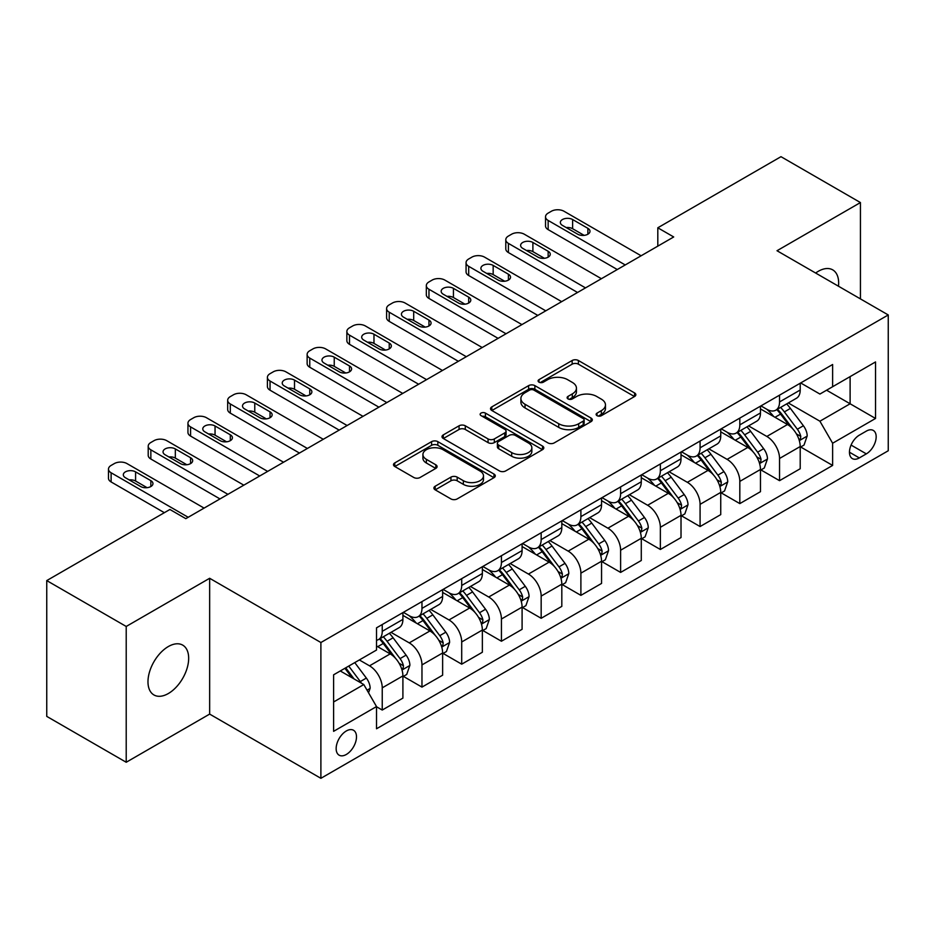 <?xml version="1.0" encoding="UTF-8"?>
<svg xmlns="http://www.w3.org/2000/svg" width="935" height="935" viewBox="0 0 935 935"><rect width="100%" height="100%" fill="white"/><g stroke="black" fill="none" stroke-linecap="round" stroke-linejoin="round"><path stroke-width="1.4" d="M597.033 415.666A3.086 1.788 0 0 0 601.404 415.666L634.549 396.522A4.418 2.548 0 0 0 635.847 394.722A4.418 2.548 0 0 0 634.549 392.922L578.391 360.501A4.418 2.548 0 0 0 572.15 360.501L539.004 379.645A3.086 1.788 0 0 0 538.092 380.907A3.086 1.788 0 0 0 539.004 382.158A3.086 1.788 0 0 0 543.375 382.158L547.665 379.68A14.118 8.146 0 0 1 567.627 379.68L572.302 382.392A14.118 8.146 0 0 1 576.439 388.154A14.118 8.146 0 0 1 572.302 393.916L568.012 396.393A3.086 1.788 0 0 0 567.113 397.656A3.086 1.788 0 0 0 568.012 398.918A3.086 1.788 0 0 0 572.384 398.918L576.673 396.44A14.118 8.146 0 0 1 596.647 396.44L601.322 399.14A14.118 8.146 0 0 1 605.459 404.902A14.118 8.146 0 0 1 601.322 410.664L597.033 413.141A3.086 1.788 0 0 0 596.133 414.404A3.086 1.788 0 0 0 597.033 415.666L597.033 413.141M168.323 693.536A28.763 16.608 120 0 0 187.117 668.186A28.763 16.608 120 0 0 182.711 645.127A28.763 16.608 120 0 0 168.323 646.553A28.763 16.608 120 0 0 149.53 671.903A28.763 16.608 120 0 0 153.948 694.962A28.763 16.608 120 0 0 168.323 693.536M838.485 286.227A28.763 16.608 120 0 0 832.711 269.864A28.763 16.608 120 0 0 818.324 271.29A28.763 16.608 120 0 0 815.636 273.043M346.324 754.463A14.387 8.31 120 0 0 355.721 741.782A14.387 8.31 120 0 0 353.512 730.258A14.387 8.31 120 0 0 346.324 730.971A14.387 8.31 120 0 0 336.927 743.652A14.387 8.31 120 0 0 339.125 755.176A14.387 8.31 120 0 0 346.324 754.463M435.184 486.235A4.418 2.548 0 0 0 433.898 488.035A4.418 2.548 0 0 0 435.184 489.835L450.939 498.928A4.418 2.548 0 0 0 457.18 498.928L493.996 477.668A4.418 2.548 0 0 0 495.293 475.868A4.418 2.548 0 0 0 493.996 474.068L437.837 441.647A4.418 2.548 0 0 0 431.596 441.647L394.792 462.907A4.418 2.548 0 0 0 393.495 464.707A4.418 2.548 0 0 0 394.792 466.507L413.819 477.493A4.418 2.548 0 0 0 420.06 477.493L435.815 468.4A4.418 2.548 0 0 0 437.101 466.6A4.418 2.548 0 0 0 435.815 464.8L426.372 459.342A11.804 6.814 0 0 1 422.924 454.527A11.804 6.814 0 0 1 430.205 448.227A11.804 6.814 0 0 1 443.061 449.712L480.041 471.053A11.804 6.814 0 0 1 483.488 475.868A11.804 6.814 0 0 1 476.207 482.168A11.804 6.814 0 0 1 463.351 480.695L457.18 477.13A4.418 2.548 0 0 0 450.939 477.13L435.184 486.235L435.184 489.835M209.65 578.286L126.213 626.462L46.75 580.588L46.75 716.385L126.213 762.259L209.65 714.095L320.892 778.317L320.892 642.52L209.65 578.286L209.65 714.095M860.434 298.896L860.434 202.556L777.008 250.732L888.25 314.955L320.892 642.52M860.434 202.556L780.982 156.683L657.808 227.789L657.808 246.139M46.75 580.588L169.913 509.481L185.808 518.656L673.703 236.964L657.808 227.789M547.968 442.909A4.418 2.548 0 0 0 554.21 442.909L591.025 421.65A4.418 2.548 0 0 0 592.322 419.85A4.418 2.548 0 0 0 591.025 418.05L534.867 385.629A4.418 2.548 0 0 0 528.626 385.629L491.81 406.889A4.418 2.548 0 0 0 490.524 408.688A4.418 2.548 0 0 0 491.81 410.488L547.968 442.909M482.285 416.332A3.086 1.788 0 0 1 485.417 416.765L485.417 413.095L542.51 446.065A4.418 2.548 0 0 1 543.808 447.865A4.418 2.548 0 0 1 542.51 449.665L505.695 470.924A4.418 2.548 0 0 1 499.454 470.924L443.295 438.492L443.295 434.892A4.418 2.548 0 0 0 442.01 436.692A4.418 2.548 0 0 0 443.295 438.492M443.295 434.892L459.062 425.799A4.418 2.548 0 0 1 465.291 425.799L488.07 438.947A4.418 2.548 0 0 0 494.311 438.947L504.76 432.917A4.418 2.548 0 0 0 506.057 431.117A4.418 2.548 0 0 0 504.76 429.305L481.046 415.619A3.086 1.788 0 0 1 480.146 414.357A3.086 1.788 0 0 1 482.051 412.709A3.086 1.788 0 0 1 485.417 413.095M866.324 431.117L859.323 435.161A13.931 8.041 120 0 0 850.219 447.433A13.931 8.041 120 0 0 852.358 458.606A13.931 8.041 120 0 0 859.323 457.916L866.324 453.872A13.931 8.041 120 0 0 875.417 441.6A13.931 8.041 120 0 0 873.29 430.427A13.931 8.041 120 0 0 866.324 431.117M320.892 778.317L888.25 450.752L888.25 314.955M800.687 382.953L819.913 394.056L832.629 386.716L832.629 364.51L376.513 627.841L376.513 650.047L333.608 674.813L333.608 731.334L376.513 706.568L376.513 728.774L832.629 465.431L832.629 443.237L819.913 421.206L788.31 402.962M832.629 386.716L875.534 361.938L875.534 418.459L832.629 443.237M126.213 626.462L126.213 762.259M826.587 390.199L850.114 403.78L850.114 376.618L875.534 361.938M819.913 421.206L850.114 403.78L875.534 418.459M333.608 701.975L363.797 684.549L340.282 670.968M376.513 706.743L382.24 710.051L382.24 687.844A17.975 10.379 -120 0 0 369.524 665.825L359.356 659.958M382.24 710.051L402.903 698.118L402.903 675.923A17.975 10.379 -120 0 0 390.187 653.892L376.513 646.003M403.371 676.379L421.966 687.108L421.966 664.914A17.975 10.379 -120 0 0 409.25 642.883L391.005 632.352M421.966 687.108L442.629 675.187L442.629 652.981A17.975 10.379 -120 0 0 429.913 630.961L402.903 615.359M443.108 653.436L461.703 664.177L461.703 641.971A17.975 10.379 -120 0 0 448.987 619.952L430.731 609.41M461.703 664.177L482.355 652.244L482.355 630.038A17.975 10.379 -120 0 0 469.65 608.019L442.629 592.428M482.834 630.506L501.429 641.235L501.429 619.028A17.975 10.379 -120 0 0 488.713 597.009L470.457 586.467M501.429 641.235L522.092 629.313L522.092 607.107A17.975 10.379 -120 0 0 509.376 585.088L482.355 569.485M522.572 607.563L541.166 618.292L541.166 596.098A17.975 10.379 -120 0 0 528.45 574.067L510.194 563.536M541.166 618.292L561.818 606.371L561.818 584.165A17.975 10.379 -120 0 0 549.102 562.145L522.092 546.543M562.297 584.62L580.892 595.361L580.892 573.155A17.975 10.379 -120 0 0 568.176 551.136L549.92 540.594M580.892 595.361L601.556 583.428L601.556 561.222A17.975 10.379 -120 0 0 588.84 539.203L561.818 523.612M602.023 561.69L620.618 572.419L620.618 550.212A17.975 10.379 -120 0 0 607.914 528.193L589.658 517.651M620.618 572.419L641.281 560.497L641.281 538.291A17.975 10.379 -120 0 0 628.565 516.272L601.556 500.669M641.761 538.747L660.355 549.488L660.355 527.282A17.975 10.379 -120 0 0 647.639 505.262L629.384 494.72M660.355 549.488L681.019 537.555L681.019 515.349A17.975 10.379 -120 0 0 668.303 493.329L641.281 477.727M681.486 515.804L700.081 526.545L700.081 504.339A17.975 10.379 -120 0 0 687.365 482.32L669.121 471.778M700.081 526.545L720.745 514.612L720.745 492.406A17.975 10.379 -120 0 0 708.029 470.387L681.019 454.796M721.224 492.874L739.819 503.603L739.819 481.396A17.975 10.379 -120 0 0 727.103 459.377L708.847 448.835M739.819 503.603L760.471 491.681L760.471 469.475A17.975 10.379 -120 0 0 747.766 447.456L720.745 431.853M760.95 469.931L779.545 480.672L779.545 458.466A17.975 10.379 -120 0 0 766.829 436.446L748.573 425.904M779.545 480.672L800.208 468.739L800.208 446.533A17.975 10.379 -120 0 0 787.492 424.513L760.471 408.911M760.95 405.883L766.829 409.285A17.975 10.379 -120 0 0 775.828 410.173A17.975 10.379 -120 0 0 779.545 401.945L779.545 395.154M721.224 428.826L727.103 432.215A17.975 10.379 -120 0 0 736.09 433.115A17.975 10.379 -120 0 0 739.819 424.876L739.819 418.085M681.486 451.769L687.365 455.158A17.975 10.379 -120 0 0 696.365 456.046A17.975 10.379 -120 0 0 700.081 447.818L700.081 441.028M641.761 474.7L647.639 478.101A17.975 10.379 -120 0 0 656.627 478.989A17.975 10.379 -120 0 0 660.355 470.761L660.355 463.97M602.023 497.642L607.914 501.031A17.975 10.379 -120 0 0 616.901 501.931A17.975 10.379 -120 0 0 620.618 493.692L620.618 486.901M562.297 520.585L568.176 523.974A17.975 10.379 -120 0 0 577.164 524.862A17.975 10.379 -120 0 0 580.892 516.634L580.892 509.844M522.572 543.515L528.45 546.917A17.975 10.379 -120 0 0 537.438 547.805A17.975 10.379 -120 0 0 541.166 539.577L541.166 532.786M482.834 566.458L488.713 569.847A17.975 10.379 -120 0 0 497.7 570.736A17.975 10.379 -120 0 0 501.429 562.508L501.429 555.717M443.108 589.389L448.987 592.79A17.975 10.379 -120 0 0 457.975 593.678A17.975 10.379 -120 0 0 461.703 585.45L461.703 578.66M403.371 612.331L409.25 615.733A17.975 10.379 -120 0 0 418.249 616.621A17.975 10.379 -120 0 0 421.966 608.393L421.966 601.602M800.687 446.988L832.629 465.431M775.828 410.173L796.48 398.24A17.975 10.379 -120 0 0 800.208 390.012L800.208 383.221M736.09 433.115L756.754 421.182A17.975 10.379 -120 0 0 760.471 412.954L760.471 406.164M696.365 456.046L717.016 444.125A17.975 10.379 -120 0 0 720.745 435.885L720.745 429.095M656.627 478.989L677.291 467.056A17.975 10.379 -120 0 0 681.019 458.828L681.019 452.037M616.901 501.931L637.565 489.998A17.975 10.379 -120 0 0 641.281 481.77L641.281 474.98M577.164 524.862L597.827 512.941A17.975 10.379 -120 0 0 601.556 504.701L601.556 497.911M537.438 547.805L558.101 535.872A17.975 10.379 -120 0 0 561.818 527.644L561.818 520.853M497.7 570.736L518.364 558.814A17.975 10.379 -120 0 0 522.092 550.586L522.092 543.796M457.975 593.678L478.638 581.757A17.975 10.379 -120 0 0 482.355 573.517L482.355 566.727M418.249 616.621L438.901 604.688A17.975 10.379 -120 0 0 442.629 596.46L442.629 589.669M376.513 640.288A17.975 10.379 -120 0 0 378.511 639.552L399.175 627.63A17.975 10.379 -120 0 0 402.903 619.402L402.903 612.612M378.511 639.552A17.975 10.379 -120 0 0 382.24 631.324L382.24 624.533M363.797 684.549L376.513 706.568M598.271 416.098L601.322 414.334A14.118 8.146 0 0 0 605.459 408.572L605.459 404.902M576.439 388.154L576.439 391.823A14.118 8.146 0 0 1 572.302 397.585L569.251 399.35M634.491 396.557L578.391 364.171A4.418 2.548 0 0 0 572.15 364.171L540.231 382.602M590.967 421.685L534.867 389.299A4.418 2.548 0 0 0 528.626 389.299L491.868 410.523M583.23 421.112A3.086 1.788 0 0 0 584.13 419.85A3.086 1.788 0 0 0 583.23 418.588L533.932 390.129A3.086 1.788 0 0 0 529.561 390.129L525.038 392.747A14.118 8.146 0 0 0 520.9 398.509A14.118 8.146 0 0 0 525.038 404.271L558.733 423.73A14.118 8.146 0 0 0 578.707 423.73L583.23 421.112L583.23 424.782A3.086 1.788 0 0 0 584.13 423.52L584.13 419.85M520.9 398.509L520.9 402.179A14.118 8.146 0 0 0 525.038 407.94L525.038 404.271M583.23 424.782L578.707 427.4A14.118 8.146 0 0 1 558.733 427.4L525.038 407.94M443.354 438.527L459.062 429.469L459.062 425.799M506.057 431.117L506.057 434.787A4.418 2.548 0 0 1 504.76 436.587L494.311 442.617A4.418 2.548 0 0 1 488.07 442.617L465.291 429.469A4.418 2.548 0 0 0 459.062 429.469M485.417 416.765L542.452 449.7M511.702 452.587A11.804 6.814 0 0 0 524.57 454.071A11.804 6.814 0 0 0 531.851 447.772A11.804 6.814 0 0 0 528.392 442.956L515.372 435.429A4.418 2.548 0 0 0 509.131 435.429L498.682 441.472A4.418 2.548 0 0 0 497.385 443.272A4.418 2.548 0 0 0 498.682 445.072L511.702 452.587L511.702 456.257A11.804 6.814 0 0 0 524.57 457.741A11.804 6.814 0 0 0 531.851 451.441L531.851 447.772M497.385 443.272L497.385 446.942A4.418 2.548 0 0 0 498.682 448.742L498.682 445.072M511.702 456.257L498.682 448.742M483.488 475.868L483.488 479.538A11.804 6.814 0 0 1 476.207 485.838A11.804 6.814 0 0 1 463.351 484.365L457.18 480.8A4.418 2.548 0 0 0 450.939 480.8L435.242 489.87M422.924 454.527L422.924 458.197A11.804 6.814 0 0 0 426.372 463.012L426.372 459.342M435.757 468.435L426.372 463.012M493.937 477.703L437.837 445.317A4.418 2.548 0 0 0 431.596 445.317L394.85 466.542M800.208 447.269L804.018 445.072L807.197 435.885A11.91 6.872 -120 0 0 803.399 425.752L790.414 408.408A34.385 19.857 -120 0 0 786.662 403.92M773.736 416.578A34.385 19.857 -120 0 0 766.7 409.203M799.121 439.976L800.512 438.48L800.769 436.4A11.91 6.872 -120 0 0 797.356 429.235L784.371 411.903A34.385 19.857 -120 0 0 780.62 407.403M777.417 409.25A28.541 16.479 60 0 1 782.104 414.579L793.09 429.247M776.81 409.612A34.385 19.857 60 0 1 780.561 414.1L789.187 425.624M625.235 264.956L548.155 220.45A8.988 5.189 0 0 1 545.526 216.78A8.988 5.189 0 0 1 548.155 213.11L551.334 211.275A8.988 5.189 0 0 1 564.05 211.275L641.129 255.781M545.526 216.78L545.526 225.954A8.988 5.189 180 0 0 548.155 229.624L617.287 269.537M562.461 225.405A7.188 4.149 180 0 1 560.346 222.472A7.188 4.149 180 0 1 564.787 218.638A7.188 4.149 180 0 1 572.629 219.538L587.881 228.339A7.188 4.149 180 0 1 589.997 231.284A7.188 4.149 180 0 1 585.555 235.117A7.188 4.149 180 0 1 577.713 234.218L562.461 225.405M566.201 227.567A7.188 4.149 180 0 1 572.629 228.713L584.141 235.363M760.471 470.212L764.292 468.003L767.471 458.828A11.91 6.872 -120 0 0 763.661 448.683L750.676 431.351A34.385 19.857 -120 0 0 746.925 426.851M734.01 439.508A34.385 19.857 -120 0 0 726.974 432.145M759.395 462.907L760.774 461.411L761.032 459.342A11.91 6.872 -120 0 0 757.63 452.178L744.634 434.833A34.385 19.857 -120 0 0 740.882 430.345M737.692 432.192A28.541 16.479 60 0 1 742.378 437.522L753.365 452.189M737.072 432.543A34.385 19.857 60 0 1 740.824 437.042L749.461 448.566M720.745 493.142L724.555 490.945L727.734 481.77A11.91 6.872 -120 0 0 723.935 471.626L710.951 454.293A34.385 19.857 -120 0 0 707.199 449.793M694.284 462.451A34.385 19.857 -120 0 0 687.237 455.088M719.658 485.849L721.049 484.353L721.306 482.273A11.91 6.872 -120 0 0 717.893 475.109L704.908 457.776A34.385 19.857 -120 0 0 701.156 453.276M697.954 455.123A28.541 16.479 60 0 1 702.641 460.452L713.627 475.132M697.346 455.485A34.385 19.857 60 0 1 701.098 459.973L709.723 471.497M681.019 516.085L684.829 513.888L688.008 504.701A11.91 6.872 -120 0 0 684.198 494.568L671.213 477.224A34.385 19.857 -120 0 0 667.461 472.736M654.547 485.394A34.385 19.857 -120 0 0 647.511 478.019M679.932 508.792L681.311 507.296L681.58 505.216A11.91 6.872 -120 0 0 678.167 498.051L665.182 480.707A34.385 19.857 -120 0 0 661.431 476.219M658.228 478.065A28.541 16.479 60 0 1 662.915 483.395L673.901 498.063M657.609 478.416A34.385 19.857 60 0 1 661.361 482.916L669.998 494.44M585.497 287.886L508.418 243.392A8.988 5.189 0 0 1 505.788 239.722A8.988 5.189 0 0 1 508.418 236.052L511.597 234.218A8.988 5.189 0 0 1 524.313 234.218L601.392 278.712M505.788 239.722L505.788 248.897A8.988 5.189 180 0 0 508.418 252.567L577.549 292.48M522.723 248.348A7.188 4.149 180 0 1 520.62 245.414A7.188 4.149 180 0 1 525.061 241.569A7.188 4.149 180 0 1 532.892 242.469L548.155 251.281A7.188 4.149 180 0 1 550.259 254.215A7.188 4.149 180 0 1 545.818 258.048A7.188 4.149 180 0 1 537.987 257.148L522.723 248.348M526.463 250.51A7.188 4.149 180 0 1 532.892 251.644L544.415 258.294M545.771 310.829L468.692 266.335A8.988 5.189 0 0 1 466.062 262.665A8.988 5.189 0 0 1 468.692 258.983L471.871 257.148A8.988 5.189 0 0 1 484.587 257.148L561.666 301.654M466.062 262.665L466.062 271.84A8.988 5.189 180 0 0 468.692 275.509L537.824 315.422M482.998 271.279A7.188 4.149 180 0 1 480.894 268.345A7.188 4.149 180 0 1 485.323 264.511A7.188 4.149 180 0 1 493.166 265.411L508.418 274.224A7.188 4.149 180 0 1 510.533 277.157A7.188 4.149 180 0 1 506.092 280.991A7.188 4.149 180 0 1 498.25 280.091L482.998 271.279M486.738 273.441A7.188 4.149 180 0 1 493.166 274.586L504.678 281.236M506.034 333.772L428.966 289.266A8.988 5.189 0 0 1 426.325 285.596A8.988 5.189 0 0 1 428.966 281.926L432.145 280.091A8.988 5.189 0 0 1 444.85 280.091L521.929 324.597M426.325 285.596L426.325 294.77A8.988 5.189 180 0 0 428.966 298.44L498.098 338.353M443.26 294.221A7.188 4.149 180 0 1 441.156 291.288A7.188 4.149 180 0 1 445.598 287.454A7.188 4.149 180 0 1 453.44 288.354L468.692 297.155A7.188 4.149 180 0 1 470.796 300.1A7.188 4.149 180 0 1 466.355 303.933A7.188 4.149 180 0 1 458.524 303.033L443.26 294.221M447 296.383A7.188 4.149 180 0 1 453.44 297.529L464.952 304.179M641.281 539.027L645.092 536.819L648.271 527.644A11.91 6.872 -120 0 0 644.472 517.499L631.487 500.167A34.385 19.857 -120 0 0 627.736 495.667M614.821 508.324A34.385 19.857 -120 0 0 607.773 500.961M640.194 531.723L641.585 530.227L641.842 528.146A11.91 6.872 -120 0 0 638.43 520.982L625.445 503.649A34.385 19.857 -120 0 0 621.693 499.161M618.491 501.008A28.541 16.479 60 0 1 623.178 506.338L634.175 521.005M617.883 501.359A34.385 19.857 60 0 1 621.635 505.858L630.272 517.382M466.308 356.702L389.229 312.208A8.988 5.189 0 0 1 386.599 308.538A8.988 5.189 0 0 1 389.229 304.868L392.408 303.033A8.988 5.189 0 0 1 405.124 303.033L482.203 347.528M386.599 308.538L386.599 317.713A8.988 5.189 180 0 0 389.229 321.383L458.36 361.296M403.534 317.164A7.188 4.149 180 0 1 401.431 314.23A7.188 4.149 180 0 1 405.872 310.385A7.188 4.149 180 0 1 413.702 311.285L428.966 320.097A7.188 4.149 180 0 1 431.07 323.031A7.188 4.149 180 0 1 426.629 326.864A7.188 4.149 180 0 1 418.786 325.964L403.534 317.164M407.274 319.326A7.188 4.149 180 0 1 413.702 320.46L425.215 327.11M601.556 561.958L605.366 559.761L608.545 550.586A11.91 6.872 -120 0 0 604.746 540.442L591.75 523.097A34.385 19.857 -120 0 0 587.998 518.609M575.083 531.267A34.385 19.857 -120 0 0 568.048 523.904M600.469 554.665L601.848 553.169L602.117 551.089A11.91 6.872 -120 0 0 598.704 543.925L585.719 526.592A34.385 19.857 -120 0 0 581.967 522.092M578.765 523.939A28.541 16.479 60 0 1 583.452 529.268L594.438 543.936M578.146 524.301A34.385 19.857 60 0 1 581.897 528.789L590.534 540.313M426.582 379.645L349.503 335.139A8.988 5.189 0 0 1 346.862 331.469A8.988 5.189 0 0 1 349.503 327.799L352.682 325.964A8.988 5.189 0 0 1 365.386 325.964L442.465 370.47M346.862 331.469L346.862 340.656A8.988 5.189 180 0 0 349.503 344.325L418.635 384.238M363.797 340.095A7.188 4.149 180 0 1 361.693 337.161A7.188 4.149 180 0 1 366.134 333.327A7.188 4.149 180 0 1 373.977 334.227L389.229 343.04A7.188 4.149 180 0 1 391.333 345.973A7.188 4.149 180 0 1 386.891 349.807A7.188 4.149 180 0 1 379.061 348.907L363.797 340.095M367.548 342.257A7.188 4.149 180 0 1 373.977 343.402L385.489 350.052M561.818 584.901L565.64 582.692L568.807 573.517A11.91 6.872 -120 0 0 565.009 563.373L552.024 546.04A34.385 19.857 -120 0 0 548.272 541.552M535.358 554.21A34.385 19.857 -120 0 0 528.31 546.835M560.731 577.608L562.122 576.112L562.379 574.032A11.91 6.872 -120 0 0 558.966 566.867L545.982 549.523A34.385 19.857 -120 0 0 542.23 545.035M539.027 546.881A28.541 16.479 60 0 1 543.714 552.211L554.712 566.879M538.42 547.232A34.385 19.857 60 0 1 542.171 551.732L550.808 563.256M522.092 607.844L525.902 605.635L529.081 596.46A11.91 6.872 -120 0 0 525.283 586.315L512.298 568.983A34.385 19.857 -120 0 0 508.546 564.483M495.62 577.14A34.385 19.857 -120 0 0 488.584 569.777M521.005 600.539L522.385 599.043L522.653 596.962A11.91 6.872 -120 0 0 519.241 589.798L506.256 572.465A34.385 19.857 -120 0 0 502.504 567.977M499.302 569.824A28.541 16.479 60 0 1 503.988 575.142L514.975 589.821M498.682 570.175A34.385 19.857 60 0 1 502.446 574.663L511.071 586.198M482.355 630.774L486.177 628.577L489.356 619.402A11.91 6.872 -120 0 0 485.546 609.258L472.561 591.913A34.385 19.857 -120 0 0 468.809 587.425M455.894 600.083A34.385 19.857 -120 0 0 448.858 592.708M481.28 623.481L482.659 621.985L482.916 619.905A11.91 6.872 -120 0 0 479.515 612.741L466.518 595.408A34.385 19.857 -120 0 0 462.767 590.908M459.576 592.755A28.541 16.479 60 0 1 464.251 598.084L475.249 612.752M458.956 593.117A34.385 19.857 60 0 1 462.708 597.605L471.345 609.129M442.629 653.717L446.439 651.508L449.618 642.333A11.91 6.872 -120 0 0 445.82 632.189L432.835 614.856A34.385 19.857 -120 0 0 429.083 610.368M416.168 623.026A34.385 19.857 -120 0 0 409.121 615.651M441.542 646.424L442.933 644.928L443.19 642.848A11.91 6.872 -120 0 0 439.777 635.683L426.792 618.339A34.385 19.857 -120 0 0 423.041 613.851M419.838 615.697A28.541 16.479 60 0 1 424.525 621.027L435.511 635.695M419.231 616.048A34.385 19.857 60 0 1 422.982 620.548L431.608 632.072M386.845 402.588L309.766 358.082A8.988 5.189 0 0 1 307.136 354.412A8.988 5.189 0 0 1 309.766 350.742L312.945 348.907A8.988 5.189 0 0 1 325.66 348.907L402.74 393.413M307.136 354.412L307.136 363.586A8.988 5.189 180 0 0 309.766 367.256L378.897 407.169M324.071 363.037A7.188 4.149 180 0 1 321.967 360.104A7.188 4.149 180 0 1 326.408 356.27A7.188 4.149 180 0 1 334.239 357.17L349.503 365.971A7.188 4.149 180 0 1 351.607 368.904A7.188 4.149 180 0 1 347.166 372.749A7.188 4.149 180 0 1 339.323 371.85L324.071 363.037M327.811 365.199A7.188 4.149 180 0 1 334.239 366.345L345.763 372.995M347.119 425.518L270.04 381.024A8.988 5.189 0 0 1 267.41 377.354A8.988 5.189 0 0 1 270.04 373.684L273.219 371.85A8.988 5.189 0 0 1 285.935 371.85L363.002 416.344M267.41 377.354L267.41 386.529A8.988 5.189 180 0 0 270.04 390.199L339.171 430.112M284.345 385.98A7.188 4.149 180 0 1 282.23 383.034A7.188 4.149 180 0 1 286.671 379.201A7.188 4.149 180 0 1 294.513 380.101L309.766 388.913A7.188 4.149 180 0 1 311.869 391.847A7.188 4.149 180 0 1 307.44 395.68A7.188 4.149 180 0 1 299.597 394.78L284.345 385.98M288.085 388.142A7.188 4.149 180 0 1 294.513 389.276L306.025 395.926M307.381 448.461L230.302 403.955A8.988 5.189 0 0 1 227.673 400.285A8.988 5.189 0 0 1 230.302 396.615L233.481 394.78A8.988 5.189 0 0 1 246.197 394.78L323.276 439.286M227.673 400.285L227.673 409.46A8.988 5.189 180 0 0 230.302 413.13L299.434 453.043M244.608 408.911A7.188 4.149 180 0 1 242.504 405.977A7.188 4.149 180 0 1 246.945 402.143A7.188 4.149 180 0 1 254.776 403.043L270.04 411.856A7.188 4.149 180 0 1 272.143 414.789A7.188 4.149 180 0 1 267.702 418.623A7.188 4.149 180 0 1 259.872 417.723L244.608 408.911M248.348 411.073A7.188 4.149 180 0 1 254.776 412.218L266.3 418.868M267.655 471.404L190.576 426.898A8.988 5.189 0 0 1 187.947 423.228A8.988 5.189 0 0 1 190.576 419.558L193.755 417.723A8.988 5.189 0 0 1 206.471 417.723L283.55 462.229M187.947 423.228L187.947 432.402A8.988 5.189 180 0 0 190.576 436.072L259.708 475.985M204.882 431.853A7.188 4.149 180 0 1 202.778 428.92A7.188 4.149 180 0 1 207.208 425.086A7.188 4.149 180 0 1 215.05 425.986L230.302 434.787A7.188 4.149 180 0 1 232.418 437.72A7.188 4.149 180 0 1 227.976 441.565A7.188 4.149 180 0 1 220.134 440.666L204.882 431.853M208.622 434.015A7.188 4.149 180 0 1 215.05 435.161L226.562 441.799M402.903 676.648L406.713 674.451L409.892 665.276A11.91 6.872 -120 0 0 406.082 655.131L393.097 637.799A34.385 19.857 -120 0 0 389.346 633.299M401.816 669.355L403.195 667.859L403.452 665.778A11.91 6.872 -120 0 0 400.051 658.614L387.067 641.281A34.385 19.857 -120 0 0 383.315 636.793M380.113 638.64A28.541 16.479 60 0 1 384.799 643.958L395.785 658.637M379.493 638.991A34.385 19.857 60 0 1 383.245 643.479L391.882 655.014M227.918 494.334L150.851 449.84A8.988 5.189 0 0 1 148.209 446.17A8.988 5.189 0 0 1 150.851 442.5L154.018 440.666A8.988 5.189 0 0 1 166.734 440.666L243.813 485.16M148.209 446.17L148.209 455.345A8.988 5.189 180 0 0 150.851 459.015L219.982 498.928M165.144 454.796A7.188 4.149 180 0 1 163.041 451.85A7.188 4.149 180 0 1 167.482 448.017A7.188 4.149 180 0 1 175.324 448.917L190.576 457.729A7.188 4.149 180 0 1 192.68 460.663A7.188 4.149 180 0 1 188.239 464.496A7.188 4.149 180 0 1 180.408 463.596L165.144 454.796M168.884 456.946A7.188 4.149 180 0 1 175.324 458.092L186.836 464.742M368.565 692.8L370.155 688.218A11.91 6.872 -120 0 0 366.356 678.074L354.762 662.599M361.401 683.158A11.91 6.872 -120 0 0 360.314 681.557L348.732 666.082M345.74 667.812L354.073 678.927M344.91 668.291L351.981 677.711M188.192 517.277L111.113 472.771A8.988 5.189 0 0 1 108.483 469.101A8.988 5.189 0 0 1 111.113 465.431L114.292 463.596A8.988 5.189 0 0 1 127.008 463.596L204.087 508.102M108.483 469.101L108.483 478.276A8.988 5.189 180 0 0 111.113 481.946L164.35 512.684M125.419 477.727A7.188 4.149 180 0 1 123.315 474.793A7.188 4.149 180 0 1 127.756 470.959A7.188 4.149 180 0 1 135.587 471.859L150.851 480.66A7.188 4.149 180 0 1 152.954 483.605A7.188 4.149 180 0 1 148.513 487.439A7.188 4.149 180 0 1 140.671 486.539L125.419 477.727M129.159 479.889A7.188 4.149 180 0 1 135.587 481.034L147.099 487.684M369.524 665.825L390.187 653.892M409.25 642.883L429.913 630.961M448.987 619.952L469.65 608.019M488.713 597.009L509.376 585.088M528.45 574.067L549.102 562.145M568.176 551.136L588.84 539.203M607.914 528.193L628.565 516.272M647.639 505.262L668.303 493.329M687.365 482.32L708.029 470.387M727.103 459.377L747.766 447.456M766.829 436.446L787.492 424.513M779.545 401.945L800.208 390.012M779.545 458.466L800.208 446.533M739.819 481.396L760.471 469.475M739.819 424.876L760.471 412.954M700.081 504.339L720.745 492.406M700.081 447.818L720.745 435.885M660.355 527.282L681.019 515.349M660.355 470.761L681.019 458.828M620.618 550.212L641.281 538.291M620.618 493.692L641.281 481.77M580.892 573.155L601.556 561.222M580.892 516.634L601.556 504.701M541.166 596.098L561.818 584.165M541.166 539.577L561.818 527.644M501.429 619.028L522.092 607.107M501.429 562.508L522.092 550.586M461.703 641.971L482.355 630.038M461.703 585.45L482.355 573.517M421.966 664.914L442.629 652.981M421.966 608.393L442.629 596.46M382.24 687.844L402.903 675.923M382.24 631.324L402.903 619.402M851.072 445.072L866.324 453.872M849.471 452.224L859.323 457.916M601.322 414.334L601.322 410.664M568.012 398.918L568.012 396.393M572.302 397.585L572.302 393.916M539.004 382.158L539.004 379.645M572.15 364.171L572.15 360.501M578.391 364.171L578.391 360.501M634.549 396.522L634.549 392.922M491.81 410.488L491.81 406.889M528.626 389.299L528.626 385.629M534.867 389.299L534.867 385.629M591.025 421.65L591.025 418.05M558.733 427.4L558.733 423.73M578.707 427.4L578.707 423.73M465.291 429.469L465.291 425.799M488.07 442.617L488.07 438.947M494.311 442.617L494.311 438.947M504.76 436.587L504.76 432.917M542.51 449.665L542.51 446.065M450.939 480.8L450.939 477.13M457.18 480.8L457.18 477.13M463.351 484.365L463.351 480.695M435.815 468.4L435.815 464.8M394.792 466.507L394.792 462.907M431.596 445.317L431.596 441.647M437.837 445.317L437.837 441.647M493.996 477.668L493.996 474.068M799.32 440.63L807.115 436.119M784.371 411.903L790.414 408.408M775.01 417.302L780.561 414.1M797.356 429.235L803.399 425.752M796.41 433.887L800.769 436.4M548.155 229.624L548.155 220.45M572.629 219.538L572.629 228.713M587.881 228.339L587.881 234.218M759.582 463.561L767.39 459.062M744.634 434.833L750.676 431.351M735.272 440.245L740.824 437.042M757.63 452.178L763.661 448.683M756.684 456.829L761.032 459.342M719.856 486.504L727.652 481.992M704.908 457.776L710.951 454.293M695.546 463.176L701.098 459.973M717.893 475.109L723.935 471.626M716.946 479.76L721.306 482.273M680.119 509.446L687.926 504.935M665.182 480.707L671.213 477.224M655.809 486.118L661.361 482.916M678.167 498.051L684.198 494.568M677.221 502.703L681.58 505.216M508.418 252.567L508.418 243.392M532.892 242.469L532.892 251.644M548.155 251.281L548.155 257.148M468.692 275.509L468.692 266.335M493.166 265.411L493.166 274.586M508.418 274.224L508.418 280.091M428.966 298.44L428.966 289.266M453.44 288.354L453.44 297.529M468.692 297.155L468.692 303.033M640.393 532.377L648.2 527.878M625.445 503.649L631.487 500.167M616.083 509.061L621.635 505.858M638.43 520.982L644.472 517.499M637.495 525.634L641.842 528.146M389.229 321.383L389.229 312.208M413.702 311.285L413.702 320.46M428.966 320.097L428.966 325.964M600.667 555.32L608.463 550.808M585.719 526.592L591.75 523.097M576.346 531.992L581.897 528.789M598.704 543.925L604.746 540.442M597.757 548.576L602.117 551.089M349.503 344.325L349.503 335.139M373.977 334.227L373.977 343.402M389.229 343.04L389.229 348.907M560.93 578.251L568.737 573.751M545.982 549.523L552.024 546.04M536.62 554.934L542.171 551.732M558.966 566.867L565.009 563.373M558.031 571.519L562.379 574.032M521.204 601.193L529 596.694M506.256 572.465L512.298 568.983M496.894 577.877L502.446 574.663M519.241 589.798L525.283 586.315M518.294 594.45L522.653 596.962M481.467 624.136L489.274 619.624M466.518 595.408L472.561 591.913M457.157 600.808L462.708 597.605M479.515 612.741L485.546 609.258M478.568 617.392L482.916 619.905M441.741 647.067L449.536 642.567M426.792 618.339L432.835 614.856M417.431 623.75L422.982 620.548M439.777 635.683L445.82 632.189M438.831 640.335L443.19 642.848M309.766 367.256L309.766 358.082M334.239 357.17L334.239 366.345M349.503 365.971L349.503 371.85M270.04 390.199L270.04 381.024M294.513 380.101L294.513 389.276M309.766 388.913L309.766 394.78M230.302 413.13L230.302 403.955M254.776 403.043L254.776 412.218M270.04 411.856L270.04 417.723M190.576 436.072L190.576 426.898M215.05 425.986L215.05 435.161M230.302 434.787L230.302 440.666M402.003 670.009L409.81 665.51M387.067 641.281L393.097 637.799M377.693 646.693L383.245 643.479M400.051 658.614L406.082 655.131M399.105 663.266L403.452 665.778M150.851 459.015L150.851 449.84M175.324 448.917L175.324 458.092M190.576 457.729L190.576 463.596M367.058 690.182L370.085 688.44M360.314 681.557L366.356 678.074M111.113 481.946L111.113 472.771M135.587 471.859L135.587 481.034M150.851 480.66L150.851 486.539"/></g></svg>
